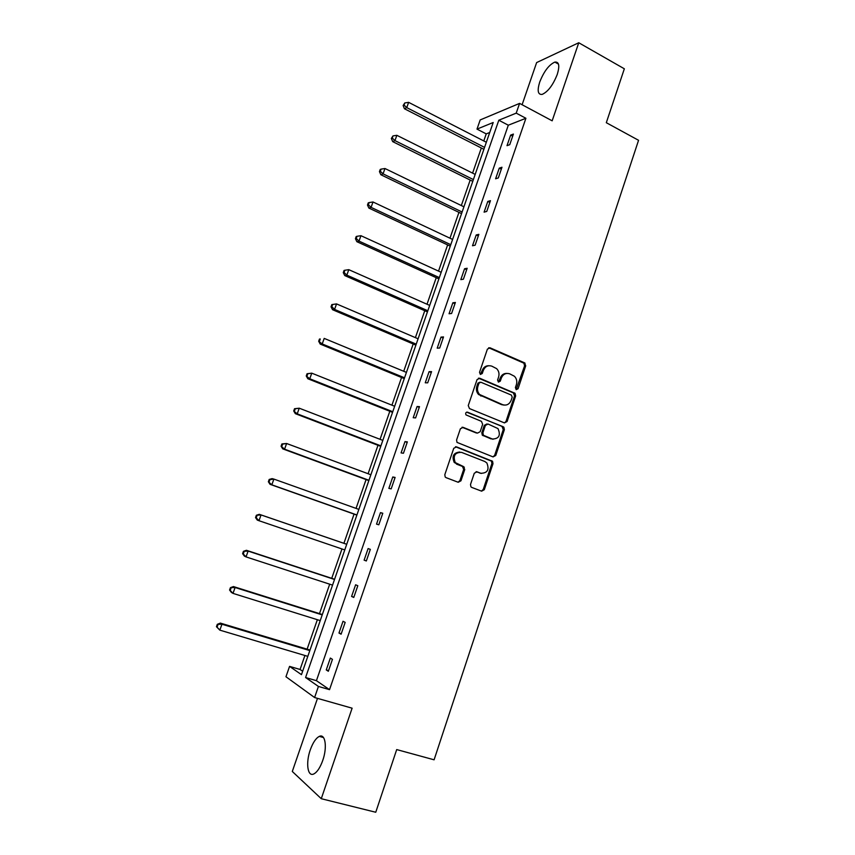 <?xml version="1.0" encoding="UTF-8"?>
<svg xmlns="http://www.w3.org/2000/svg" width="855" height="855" viewBox="0 0 855 855"><rect width="100%" height="100%" fill="white"/><g stroke="black" fill="none" stroke-linecap="round" stroke-linejoin="round"><path stroke-width="1.28" d="M516.228 389.666L518.066 388.715L525.718 365.812L524.553 362.841L490.065 347.814L487.393 349.139L479.527 372.331L480.371 374.447L482.263 373.496L483.278 370.493C485.095 366.421 487.949 364.978 491.86 366.175L496.616 368.633C498.86 370.963 499.512 373.753 498.593 377.023L497.589 380.015L498.422 382.11L500.282 381.159L501.287 378.166C503.082 374.116 505.904 372.684 509.762 373.859L514.389 376.232C516.644 378.53 517.318 381.33 516.399 384.611L515.405 387.582L516.228 389.666M516.142 389.624L524.585 365.833L523.912 363.183L488.697 347.761M480.35 374.437L482.199 370.504L483.278 370.493M498.369 382.078L500.186 378.166L501.287 378.166M310.29 749.856C312.898 742.632 315.901 738.154 319.3 736.401C325.317 733.301 327.465 747.249 322.741 760.469C320.133 767.715 317.141 772.225 313.753 773.978C307.533 777.12 305.63 762.756 310.29 749.856M539.708 82.08C543.93 71.414 548.974 64.745 554.852 62.084C559.063 61.646 559.875 65.739 557.278 74.364C553.014 85.105 547.97 91.784 542.155 94.403C537.88 94.83 537.068 90.716 539.708 82.08M317.494 698.364L292.303 771.477L321.277 798.709L375.751 812.25L396.699 749.579L434.094 759.806L638.557 140.295L606.313 122.703L624.342 68.795L578.76 42.75L536.63 62.575L522.106 104.738M470.517 484.443L470.902 486.794L471.736 487.414L481.622 491.165L484.304 489.701L492.993 463.709L492.555 461.283L456.495 446.866L453.749 448.309L444.824 474.653L445.177 476.983L446.064 477.646L458.216 482.273L460.952 480.799L464.735 469.566L463.517 466.584L455.266 462.598C452.765 455.79 454.86 452.38 461.54 452.37L484.796 461.486L486.858 462.961C489.52 469.705 487.521 473.146 480.841 473.285L476.983 471.8L474.279 473.253L470.517 484.443M489.723 132.504L486.228 133.882L476.994 129.105L480.189 119.935L519.584 103.391L552.17 120.822L578.76 42.75M519.584 103.391L516.217 113.138L498.807 120.224L305.588 677.523L318.423 686.447L314.597 697.541L285.955 676.743L289.567 666.387L301.462 674.659L493.196 122.511L476.994 129.105M525.911 118.279L508.308 125.204L316.425 680.676L329.538 689.654L525.911 118.279L516.217 113.138M329.538 689.654L318.423 686.447M321.277 798.709L352.11 708.186L314.597 697.541M504.461 422.904L507.101 421.515L515.661 395.908L515.063 393.321L479.751 378.252L477.047 379.62L468.251 405.559L469.481 408.572L504.461 422.904L505.989 421.43L514.539 395.865L513.363 392.905L478.479 378.177M504.375 429.68L495.75 455.48L493.079 456.912L457.008 442.388L456.581 439.972L460.385 428.772L463.111 427.35L477.475 433.122L480.168 431.7L482.658 424.337L481.44 421.344L466.007 414.91C465.259 413.115 465.783 412.206 467.578 412.196L503.852 427.179L504.375 429.68L503.264 429.584L494.65 455.341L495.75 455.48M486.228 133.882L483.78 140.936M481.322 147.99L472.591 173.116M470.175 180.063L461.326 205.542M458.953 212.371L449.965 238.203M447.635 244.915L438.53 271.099M436.242 277.693L427.008 304.241M424.764 310.718L415.402 337.64M413.2 343.988L403.71 371.273M401.551 377.504L391.932 405.174M389.816 411.266L380.058 439.32M377.985 445.295L368.099 473.723M366.068 479.57L356.054 508.394M354.066 514.101L343.913 543.31M341.957 548.953L331.74 578.322M329.699 584.189L319.481 613.612M317.355 619.704L307.116 649.169M304.914 655.496L300.062 669.465L302.649 671.228M478.34 394.251L480.168 395.021M300.062 669.465L289.567 666.387M316.425 680.676L305.588 677.523M508.308 125.204L498.807 120.224M326.257 669.925L330.351 658.072L332.445 659.355L328.341 671.271L326.257 669.925L328.566 670.609M338.975 633.042L343.026 621.275L345.174 622.397L341.102 634.207L338.975 633.042L341.263 633.747M351.587 596.448L355.616 584.777L357.807 585.728L353.767 597.453L351.587 596.448L353.863 597.185M364.112 560.143L368.099 548.568L370.343 549.348L366.335 560.976L364.112 560.143L366.357 560.901M376.531 524.115L380.486 512.626L382.784 513.246L378.808 524.788L376.531 524.115M388.854 488.376L392.776 476.972L395.117 477.432L391.173 488.878L388.854 488.376M401.081 452.904L404.981 441.597L407.365 441.896L403.442 453.257L401.081 452.904M413.211 417.721L417.08 406.499L419.506 406.638L415.626 417.903L413.211 417.721M425.256 382.794L429.092 371.658L431.561 371.647L427.714 382.826L425.256 382.794M437.204 348.145L441.009 337.094L443.521 336.923L439.694 348.028L437.204 348.145M449.057 313.753L452.84 302.788L455.394 302.467L451.6 313.486L449.057 313.753M460.824 279.628L464.575 268.748L467.172 268.278L463.41 279.211L460.824 279.628M472.494 245.759L476.224 234.954L478.864 234.345L475.124 245.193L472.494 245.759M484.09 212.147L487.788 201.427L490.46 200.668L486.752 211.431L484.09 212.147M495.59 178.791L499.256 168.146L501.981 167.249L498.294 177.936L495.59 178.791M507.004 145.671L510.649 135.111L513.406 134.075L509.751 144.687L507.004 145.671M510.649 135.111L512.679 136.18M499.256 168.146L501.308 169.183M487.788 201.427L489.851 202.443M476.224 234.954L478.308 235.948M464.575 268.748L466.68 269.72M452.84 302.788L454.956 303.739M441.009 337.094L443.147 338.014M429.092 371.658L431.241 372.556M417.08 406.499L419.249 407.375M404.981 441.597L407.172 442.452M392.776 476.972L394.989 477.806M380.486 512.626L382.719 513.428M506.855 373.4C503.713 373.325 501.49 374.918 500.186 378.166M488.846 365.716C485.704 365.684 483.492 367.276 482.199 370.504M512.198 397.158L511.376 395.085L480.863 382.228L478.971 383.179L477.902 386.364C476.994 389.485 477.571 392.21 479.634 394.529L502.687 404.693C506.555 405.826 509.377 404.362 511.151 400.311L512.198 397.158M479.858 382.217L477.902 383.168L478.971 383.179M504.129 405.099L501.586 404.65L478.554 394.497C476.502 392.178 475.925 389.463 476.823 386.342L477.902 383.168M492.982 456.869L494.65 455.341M476.406 433.015L462.031 427.244M466.627 412.163L503.178 426.72M492.213 439.032C498.999 438.872 500.923 435.398 497.984 428.59L488.066 424.037L485.384 425.437L482.904 432.801L483.374 435.27L493.014 439.278M486.955 423.941L484.304 425.352L485.384 425.437M491.123 438.925L482.295 435.163L481.825 432.705L484.304 425.352M503.264 429.584L502.077 426.624M481.312 473.446L476.064 471.682M459.808 452.028C453.545 452.68 451.686 456.153 454.219 462.448L457.521 464.265M458.024 482.199L459.905 480.617L463.688 469.406L462.47 466.424L456.485 464.105M481.376 491.08L483.225 489.498L491.903 463.549L491.465 461.134L455.501 446.759M486.335 142.251L408.637 102.354L406.756 107.623L404.458 108.767L483.887 149.304M404.041 105.058L404.789 102.953L403.122 105.528L404.041 105.058L406.756 107.623L484.561 147.391M404.789 102.953L408.637 102.354M404.458 108.767L403.122 105.528M475.177 174.409L396.848 135.314L394.957 140.615L392.702 141.631L472.762 181.346M392.231 138.029L392.99 135.913L391.334 138.446L392.231 138.029L394.957 140.615L473.371 179.582M392.99 135.913L396.848 135.314M392.702 141.631L391.334 138.446M463.923 206.803L384.974 168.521L383.061 173.864L380.849 174.741L461.55 213.622M380.336 171.257L381.095 169.119L380.219 169.472L379.449 171.609L380.336 171.257L383.061 173.864L462.117 212.019M381.095 169.119L384.974 168.521M380.849 174.741L379.449 171.609M452.594 239.432L373.004 201.983L371.07 207.37L368.911 208.096L450.264 246.144M368.345 204.73L369.114 202.582L368.249 202.881L367.479 205.029L368.345 204.73L371.07 207.37L450.767 244.68M369.114 202.582L373.004 201.983M368.911 208.096L367.479 205.029M441.18 272.307L360.938 235.702L359.004 241.121L356.877 241.709L438.893 278.89M356.268 238.46L357.048 236.29L356.193 236.536L355.424 238.695L356.268 238.46L359.004 241.121L439.342 277.597M357.048 236.29L360.938 235.702M356.877 241.709L355.424 238.695M429.68 305.417L348.787 269.667L346.831 275.139L344.757 275.577L427.436 311.893M344.095 272.446L344.875 270.255L344.052 270.447L343.272 272.627L344.095 272.446L346.831 275.139L427.831 310.75M344.875 270.255L348.787 269.667M344.757 275.577L343.272 272.627M418.095 338.783L336.539 303.91L334.572 309.414L332.542 309.702L415.893 345.131M331.836 306.688L332.616 304.487L331.815 304.615L331.024 306.817L331.836 306.688L334.572 309.414L416.225 344.159M332.616 304.487L336.539 303.91M332.542 309.702L331.024 306.817M406.424 372.395L324.205 338.398L322.217 343.956L320.23 344.095L404.255 378.615M319.471 341.198L320.272 338.986L319.481 339.05L318.68 341.263L322.217 343.956L404.543 377.803M319.481 339.05L320.272 338.986M320.23 344.095L318.68 341.263M394.657 406.264L311.765 373.165L309.767 378.765L307.832 378.744L392.541 412.356M307.02 375.976L307.821 373.742L307.052 373.742L306.25 375.976L309.767 378.765L392.766 411.715M307.052 373.742L311.765 373.165L307.821 373.742M307.832 378.744L306.25 375.976M382.816 440.378L299.239 408.198L297.219 413.841L295.328 413.67L380.742 446.342M294.473 411.031L295.274 408.776L294.526 408.711L293.714 410.966L297.219 413.841L380.903 445.872M294.526 408.711L299.239 408.198L295.274 408.776M295.328 413.67L293.714 410.966M370.878 474.76L286.607 443.499L284.576 449.185L282.738 448.864L368.847 480.596M281.819 446.342L282.631 444.076L281.904 443.948L281.092 446.225L284.576 449.185L368.954 480.286M281.904 443.948L286.607 443.499L282.631 444.076M282.738 448.864L281.092 446.225M358.844 509.388L273.878 479.089L271.837 484.817L270.041 484.325L356.866 515.095M269.069 481.942L269.891 479.655L269.175 479.463L268.363 481.75L271.837 484.817L356.909 514.966M269.175 479.463L272.082 478.618L273.878 479.089L269.891 479.655M270.041 484.325L268.363 481.75M346.735 544.272L259.311 514.325L261.053 514.945L258.99 520.716L344.779 549.915M346.724 544.293L261.053 514.945L256.361 515.255L255.527 517.564L256.222 517.82L257.056 515.512M256.222 517.82L258.99 520.716L257.248 520.064L255.527 517.564M256.361 515.255L259.311 514.325M334.583 579.263L246.432 550.299L248.121 551.09L246.048 556.904L332.552 585.119M334.519 579.466L248.121 551.09L243.44 551.325L242.606 553.655L243.28 553.976L244.113 551.646M243.28 553.976L246.048 556.904L244.359 556.092L242.606 553.655M243.44 551.325L246.432 550.299M322.346 614.51L233.447 586.562L235.093 587.513L232.998 593.381L320.23 620.602M322.207 614.895L235.093 587.513L230.412 587.684L229.578 590.025L230.219 590.42L231.064 588.069M230.219 590.42L232.998 593.381L231.363 592.397L229.578 590.025M230.412 587.684L233.447 586.562M310.002 650.035L220.366 623.103L221.958 624.236L219.842 630.146L307.811 656.351M309.809 650.602L221.958 624.236L217.288 624.332L216.443 626.694L217.074 627.153L217.918 624.791M217.074 627.153L219.842 630.146L216.443 626.694M217.288 624.332L220.366 623.103M516.944 388.694L518.066 388.715M481.183 373.507L482.263 373.496M499.181 381.148L500.282 381.159M488.985 347.857L490.065 347.814M523.42 362.862L524.553 362.841M524.585 365.833L525.718 365.812M478.682 378.252L479.751 378.252M513.363 392.905L514.486 392.937M514.539 395.865L515.661 395.908M505.989 421.43L507.101 421.515M476.823 386.342L477.902 386.364M480.702 395.951L481.782 395.993M501.586 404.65L502.687 404.693M462.063 427.254L463.111 427.35M466.723 412.142L467.578 412.196M481.825 432.705L482.904 432.801M483.032 435.676L484.112 435.783M476.203 471.671L476.983 471.8M479.773 473.114L480.841 473.285M462.47 466.424L463.517 466.584M463.688 469.406L464.735 469.566M459.905 480.617L460.952 480.799M455.544 446.748L456.495 446.866M490.706 460.599L491.796 460.749M491.903 463.549L492.993 463.709M483.225 489.498L484.304 489.701M319.3 736.401L323.479 737.534M554.852 62.084L558.465 64.104M523.912 363.183L525.056 363.161M513.951 393.289L515.063 393.321M478.554 394.497L479.634 394.529M482.295 435.163L483.374 435.27M502.751 427.083L503.852 427.179M454.219 462.448L455.266 462.598M463.292 467.033L464.34 467.193M491.465 461.134L492.555 461.283"/></g></svg>
